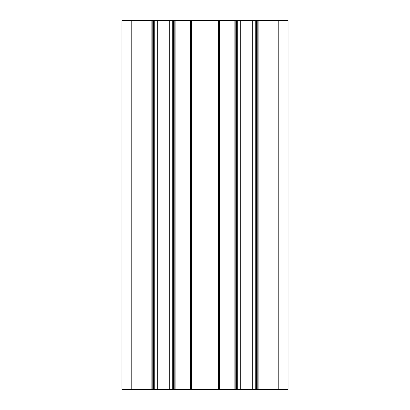 <?xml version="1.0" encoding="UTF-8"?>
<svg xmlns="http://www.w3.org/2000/svg" width="410" height="410" viewBox="0 0 410 410"><rect width="100%" height="100%" fill="white"/><g stroke="black" fill="none" stroke-linecap="round" stroke-linejoin="round"><path stroke-width="0.61" d="M278.8 20.5L278.8 389.5L288.025 389.5L288.025 20.5L172.712 20.5L172.712 389.5L121.975 389.5L121.975 20.5L131.2 20.5L131.2 389.5M191.162 20.5L191.162 389.5L172.712 389.5M174.188 20.5L174.188 389.5L174.188 20.5M235.811 20.5L235.811 389.5L191.162 389.5M218.837 20.5L218.837 389.5L218.837 20.5M237.287 20.5L237.287 389.5L235.811 389.5M240.752 20.5L240.752 389.5L237.287 389.5M252.273 20.5L252.273 389.5L240.752 389.5M255.737 20.5L255.737 389.5L252.273 389.5M257.213 20.5L257.213 389.5L255.737 389.5M278.8 389.5L257.213 389.5M172.712 20.5L131.2 20.5M152.786 20.5L152.786 389.5M154.262 20.5L154.262 389.5M157.727 20.5L157.727 389.5M169.248 20.5L169.248 389.5M173.266 20.5L173.266 389.5M173.635 20.5L173.635 389.5M175.111 20.5L175.111 389.5M190.609 20.5L190.609 389.5M191.716 20.5L191.716 389.5M218.284 20.5L218.284 389.5M219.391 20.5L219.391 389.5M234.889 20.5L234.889 389.5M236.365 20.5L236.365 389.5M236.734 20.5L236.734 389.5M256.291 20.5L256.291 389.5M256.66 20.5L256.66 389.5M258.136 20.5L258.136 389.5M151.864 20.5L151.864 389.5M153.34 20.5L153.34 389.5M153.709 20.5L153.709 389.5"/></g></svg>
